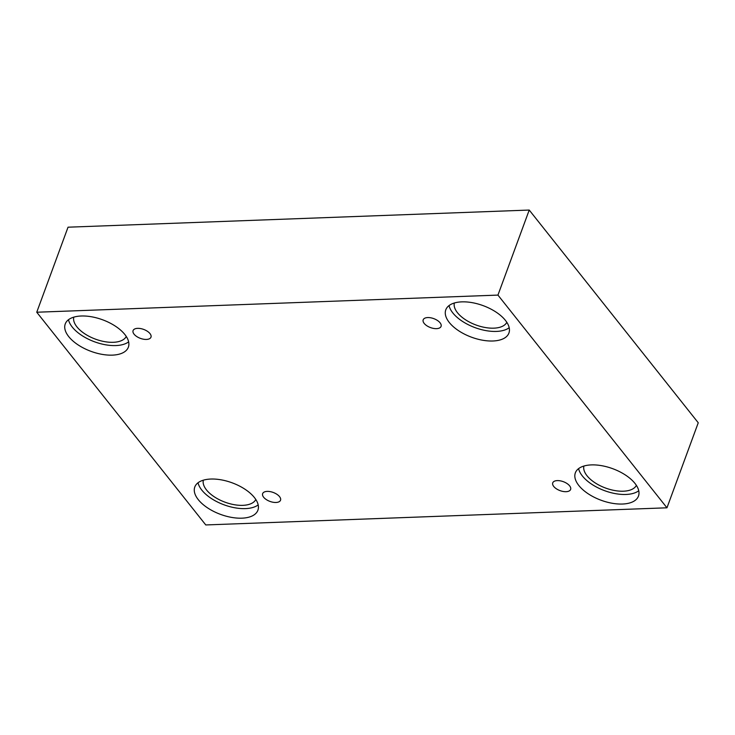 <?xml version="1.0" encoding="UTF-8"?>
<svg xmlns="http://www.w3.org/2000/svg" width="735" height="735" viewBox="0 0 735 735"><rect width="100%" height="100%" fill="white"/><g stroke="black" fill="none" stroke-linecap="round" stroke-linejoin="round"><path stroke-width="1.1" d="M529.228 210.054L68.033 227.198L36.75 312.228L205.772 524.946L666.967 507.802L698.25 422.772L529.228 210.054L497.944 295.093L36.75 312.228M275.992 502.474A9.527 4.768 20.2 0 1 266.272 499.561A9.527 4.768 20.2 0 1 262.643 493.635A9.527 4.768 20.2 0 1 273.227 492.459A9.527 4.768 20.2 0 1 280.531 500.223A9.527 4.768 20.2 0 1 275.992 502.474M666.967 507.802L497.944 295.093M566.088 491.687A9.527 4.768 20.2 0 1 556.367 488.784A9.527 4.768 20.2 0 1 552.738 482.858A9.527 4.768 20.2 0 1 563.322 481.673A9.527 4.768 20.2 0 1 570.626 489.437A9.527 4.768 20.2 0 1 566.088 491.687M436.535 328.646A9.527 4.768 20.2 0 1 426.824 325.743A9.527 4.768 20.2 0 1 423.185 319.817A9.527 4.768 20.2 0 1 433.769 318.632A9.527 4.768 20.2 0 1 441.073 326.395A9.527 4.768 20.2 0 1 436.535 328.646M146.44 339.432A9.527 4.768 20.2 0 1 136.719 336.52A9.527 4.768 20.2 0 1 133.09 330.594A9.527 4.768 20.2 0 1 143.674 329.418A9.527 4.768 20.2 0 1 150.978 337.181A9.527 4.768 20.2 0 1 146.44 339.432M622.453 504.035A33.626 16.813 20.2 0 1 588.175 493.773A33.626 16.813 20.2 0 1 575.349 472.853A33.626 16.813 20.2 0 1 612.714 468.691A33.626 16.813 20.2 0 1 638.476 496.079A33.626 16.813 20.2 0 1 622.453 504.035M241.898 518.175A33.626 16.813 20.2 0 1 207.619 507.913A33.626 16.813 20.2 0 1 194.793 486.993A33.626 16.813 20.2 0 1 232.159 482.831A33.626 16.813 20.2 0 1 257.911 510.219A33.626 16.813 20.2 0 1 241.898 518.175M112.345 355.134A33.626 16.813 20.2 0 1 78.066 344.871A33.626 16.813 20.2 0 1 65.24 323.96A33.626 16.813 20.2 0 1 102.606 319.789A33.626 16.813 20.2 0 1 128.368 347.177A33.626 16.813 20.2 0 1 112.345 355.134M492.9 340.994A33.626 16.813 20.2 0 1 458.622 330.732A33.626 16.813 20.2 0 1 445.796 309.812A33.626 16.813 20.2 0 1 483.161 305.65A33.626 16.813 20.2 0 1 508.923 333.038A33.626 16.813 20.2 0 1 492.9 340.994M506.828 322.325A28.022 14.011 20.2 0 1 484.374 327.351A28.022 14.011 20.2 0 1 457.482 312.733A28.022 14.011 20.2 0 1 454.331 303.004M449.039 305.576A33.626 16.813 -159.8 0 0 496.428 331.421A33.626 16.813 -159.8 0 0 509.199 327.709M126.273 336.465A28.022 14.011 20.2 0 1 103.819 341.49A28.022 14.011 20.2 0 1 76.927 326.873A28.022 14.011 20.2 0 1 73.776 317.152M68.484 319.716A33.626 16.813 -159.8 0 0 115.873 345.569A33.626 16.813 -159.8 0 0 128.634 341.848M255.826 499.506A28.022 14.011 20.2 0 1 233.372 504.532A28.022 14.011 20.2 0 1 206.48 489.914A28.022 14.011 20.2 0 1 203.329 480.194M198.037 482.757A33.626 16.813 -159.8 0 0 245.416 508.611A33.626 16.813 -159.8 0 0 258.187 504.89M636.381 485.366A28.022 14.011 20.2 0 1 613.927 490.392A28.022 14.011 20.2 0 1 587.035 475.775A28.022 14.011 20.2 0 1 583.884 466.045M578.592 468.618A33.626 16.813 -159.8 0 0 625.981 494.462A33.626 16.813 -159.8 0 0 638.743 490.75"/></g></svg>
